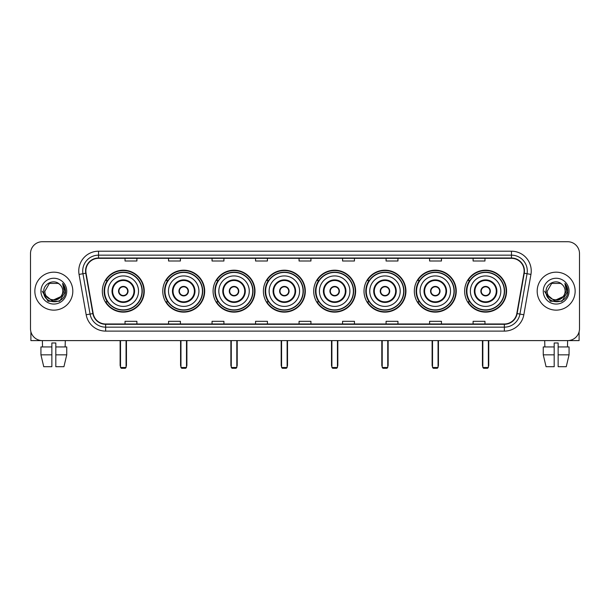 <?xml version="1.0" encoding="UTF-8"?>
<svg xmlns="http://www.w3.org/2000/svg" width="610" height="610" viewBox="0 0 610 610"><rect width="100%" height="100%" fill="white"/><g stroke="black" fill="none" stroke-linecap="round" stroke-linejoin="round"><path stroke-width="0.91" d="M464.637 291.153A20.961 20.961 0 0 0 485.598 312.122A20.961 20.961 0 0 0 506.567 291.153A20.961 20.961 0 0 0 485.598 270.192A20.961 20.961 0 0 0 464.637 291.153M414.327 291.153A20.961 20.961 0 0 0 435.288 312.122A20.961 20.961 0 0 0 456.25 291.153A20.961 20.961 0 0 0 435.288 270.192A20.961 20.961 0 0 0 414.327 291.153M364.01 291.153A20.961 20.961 0 0 0 384.979 312.122A20.961 20.961 0 0 0 405.94 291.153A20.961 20.961 0 0 0 384.979 270.192A20.961 20.961 0 0 0 364.01 291.153M313.7 291.153A20.961 20.961 0 0 0 334.661 312.122A20.961 20.961 0 0 0 355.63 291.153A20.961 20.961 0 0 0 334.661 270.192A20.961 20.961 0 0 0 313.7 291.153M263.39 291.153A20.961 20.961 0 0 0 284.351 312.122A20.961 20.961 0 0 0 305.313 291.153A20.961 20.961 0 0 0 284.351 270.192A20.961 20.961 0 0 0 263.39 291.153M213.081 291.153A20.961 20.961 0 0 0 234.042 312.122A20.961 20.961 0 0 0 255.003 291.153A20.961 20.961 0 0 0 234.042 270.192A20.961 20.961 0 0 0 213.081 291.153M162.763 291.153A20.961 20.961 0 0 0 183.732 312.122A20.961 20.961 0 0 0 204.693 291.153A20.961 20.961 0 0 0 183.732 270.192A20.961 20.961 0 0 0 162.763 291.153M102.327 291.153A20.961 20.961 0 0 0 123.289 312.122A20.961 20.961 0 0 0 144.257 291.153A20.961 20.961 0 0 0 123.289 270.192A20.961 20.961 0 0 0 102.327 291.153M107.36 301.836A19.184 19.184 0 0 1 107.36 280.478M167.796 301.836A19.184 19.184 0 0 1 167.796 280.478M218.106 301.836A19.184 19.184 0 0 1 218.106 280.478M268.415 301.836A19.184 19.184 0 0 1 268.415 280.478M318.733 301.836A19.184 19.184 0 0 1 318.733 280.478M369.042 301.836A19.184 19.184 0 0 1 369.042 280.478M419.352 301.836A19.184 19.184 0 0 1 419.352 280.478M469.662 301.836A19.184 19.184 0 0 1 469.662 280.478M30.5 253.577L30.5 328.729A11.864 11.864 0 0 0 42.364 340.601L567.635 340.601A11.864 11.864 0 0 0 579.5 328.729L579.5 253.577A11.864 11.864 0 0 0 567.635 241.712L42.364 241.712A11.864 11.864 0 0 0 30.5 253.577L30.5 328.729M34.854 291.153A18.986 18.986 0 0 0 53.84 310.139A18.986 18.986 0 0 0 72.819 291.153A18.986 18.986 0 0 0 53.84 272.174A18.986 18.986 0 0 0 34.854 291.153A18.986 18.986 0 0 0 53.84 310.139A18.986 18.986 0 0 0 72.819 291.153A18.986 18.986 0 0 0 53.84 272.174A18.986 18.986 0 0 0 34.854 291.153M537.181 291.153A18.986 18.986 0 0 0 556.16 310.139A18.986 18.986 0 0 0 575.146 291.153A18.986 18.986 0 0 0 556.16 272.174A18.986 18.986 0 0 0 537.181 291.153A18.986 18.986 0 0 0 556.16 310.139A18.986 18.986 0 0 0 575.146 291.153A18.986 18.986 0 0 0 556.16 272.174A18.986 18.986 0 0 0 537.181 291.153M85.873 270.985A12.658 12.658 0 0 1 98.53 258.327L511.47 258.327A12.658 12.658 0 0 1 523.937 273.181L516.822 313.525A12.658 12.658 0 0 1 504.356 323.986L105.644 323.986A12.658 12.658 0 0 1 93.177 313.525L86.063 273.181A12.658 12.658 0 0 1 85.873 270.985M85.56 270.985A12.97 12.97 0 0 0 85.758 273.234L92.872 313.578A12.97 12.97 0 0 0 105.644 324.299L504.356 324.299A12.97 12.97 0 0 0 517.128 313.578L524.242 273.234A12.97 12.97 0 0 0 511.47 258.007L98.53 258.007A12.97 12.97 0 0 0 85.56 270.985M79.056 274.416A19.779 19.779 0 0 1 98.53 251.206L511.47 251.206A19.779 19.779 0 0 1 530.944 274.416L523.83 314.76A19.779 19.779 0 0 1 504.356 331.108L105.644 331.108A19.779 19.779 0 0 1 86.17 314.76L79.056 274.416L82.952 273.73A15.822 15.822 0 0 1 98.53 255.163L511.47 255.163A15.822 15.822 0 0 1 527.048 273.73L519.933 314.074A15.822 15.822 0 0 1 504.356 327.151L105.644 327.151A15.822 15.822 0 0 1 90.067 314.074L82.952 273.73A15.822 15.822 0 0 1 82.708 270.985M567.635 241.712L42.364 241.712M42.54 346.93L42.364 340.601L567.635 340.601L567.46 346.93M579.5 328.729L579.5 253.577M517.128 313.578L519.933 314.074L527.048 273.73L530.944 274.416M299.068 258.327L299.068 261.004L310.932 261.004L310.932 258.327M255.56 258.327L255.56 261.004L267.424 261.004L267.424 258.327M212.051 258.327L212.051 261.004L223.916 261.004L223.916 258.327M168.543 258.327L168.543 261.004L180.407 261.004L180.407 258.327M125.035 258.327L125.035 261.004L136.899 261.004L136.899 258.327M342.576 258.327L342.576 261.004L354.44 261.004L354.44 258.327M386.084 258.327L386.084 261.004L397.949 261.004L397.949 258.327M429.592 258.327L429.592 261.004L441.457 261.004L441.457 258.327M473.101 258.327L473.101 261.004L484.965 261.004L484.965 258.327M310.932 323.986L310.932 321.31L299.068 321.31L299.068 323.986M267.424 323.986L267.424 321.31L255.56 321.31L255.56 323.986M223.916 323.986L223.916 321.31L212.051 321.31L212.051 323.986M180.407 323.986L180.407 321.31L168.543 321.31L168.543 323.986M136.899 323.986L136.899 321.31L125.035 321.31L125.035 323.986M354.44 323.986L354.44 321.31L342.576 321.31L342.576 323.986M397.949 323.986L397.949 321.31L386.084 321.31L386.084 323.986M441.457 323.986L441.457 321.31L429.592 321.31L429.592 323.986M484.965 323.986L484.965 321.31L473.101 321.31L473.101 323.986M60.687 296.902C55.945 303.315 44.431 299.213 44.896 291.153C44.347 302.69 63.326 302.69 62.777 291.153C63.326 302.69 44.347 302.69 44.896 291.153L49.364 283.414L58.308 283.414L59.696 284.405C54.206 278.656 43.645 283.391 43.745 291.153C42.738 304.954 65.11 305.32 65.476 291.824L65.491 291.153C65.461 288.225 64.485 285.648 62.571 283.429L64.111 291.153L60.687 296.902A8.937 8.937 0 0 0 62.777 291.153C63.326 302.69 44.347 302.69 44.896 291.153L49.364 283.414M62.777 291.153A8.937 8.937 0 0 0 59.696 284.405M61.259 296.422L51.934 300.646L44.019 294.058M40.939 291.153A12.894 12.894 0 0 0 53.84 304.054A12.894 12.894 0 0 0 66.734 291.153A12.894 12.894 0 0 0 53.84 278.259A12.894 12.894 0 0 0 40.939 291.153M62.571 283.429L65.491 291.496L64.95 287.623L65.491 291.496L64.95 287.623L65.491 291.496L62.655 283.528L65.491 291.496L62.655 283.528L65.491 291.153L59.666 301.256L48.007 301.256L42.181 291.153M62.655 283.528L65.491 291.504M30.896 331.771L30.896 340.601L76.776 340.601M40.931 346.93L40.931 354.837L43.745 366.702L40.931 354.837L40.931 346.93L51.858 346.93L51.858 342.972L55.815 342.972L55.815 346.93L66.742 346.93L66.742 354.837L63.928 366.702L66.742 354.837L55.815 354.837L55.815 346.93M65.308 340.601L65.133 346.93M51.858 346.93L51.858 366.702L43.745 366.702M40.931 354.837L51.858 354.837M63.928 366.702L55.815 366.702L55.815 354.837M108.061 291.153A15.227 15.227 0 0 1 123.289 275.926A15.227 15.227 0 0 1 138.523 291.153A15.227 15.227 0 0 1 123.289 306.388A15.227 15.227 0 0 1 108.061 291.153A15.227 15.227 0 0 0 123.289 306.388A15.227 15.227 0 0 0 138.523 291.153M112.614 291.153A10.683 10.683 0 0 0 123.289 301.836A10.683 10.683 0 0 0 133.971 291.153A10.683 10.683 0 0 0 123.289 280.478A10.683 10.683 0 0 0 112.614 291.153M107.596 280.478A18.986 18.986 0 0 0 107.596 301.836M142 291.153A18.712 18.712 0 0 0 123.289 272.449A18.712 18.712 0 0 0 104.584 291.153A18.712 18.712 0 0 0 123.289 309.865A18.712 18.712 0 0 0 142 291.153M118.546 291.153A4.743 4.743 0 0 0 123.289 295.903A4.743 4.743 0 0 0 128.039 291.153A4.743 4.743 0 0 0 123.289 286.41A4.743 4.743 0 0 0 118.546 291.153M143.861 291.153A20.565 20.565 0 0 1 105.713 301.836L107.619 301.836A18.963 18.963 0 0 0 135.839 305.374A18.963 18.963 0 0 0 135.839 276.932A18.963 18.963 0 0 0 107.619 280.478L105.713 280.478A20.565 20.565 0 0 1 143.861 291.153M118.698 289.971L118.858 289.971A4.59 4.59 0 0 1 127.726 289.971L127.475 289.971A4.354 4.354 0 0 1 123.289 295.507A4.354 4.354 0 0 1 119.102 289.971A4.354 4.354 0 0 1 127.475 289.971L127.886 289.971M127.886 292.342L127.726 292.342A4.59 4.59 0 0 1 118.858 292.342L118.698 292.342M120.521 340.601L120.521 367.494L126.064 367.494L126.064 340.601M120.521 367.494L121.314 368.287L125.271 368.287L126.064 367.494M168.505 291.153A15.227 15.227 0 0 1 183.732 275.926A15.227 15.227 0 0 1 198.959 291.153A15.227 15.227 0 0 1 183.732 306.388A15.227 15.227 0 0 1 168.505 291.153A15.227 15.227 0 0 0 183.732 306.388A15.227 15.227 0 0 0 198.959 291.153M173.049 291.153A10.683 10.683 0 0 0 183.732 301.836A10.683 10.683 0 0 0 194.407 291.153A10.683 10.683 0 0 0 183.732 280.478A10.683 10.683 0 0 0 173.049 291.153M168.032 280.478A18.986 18.986 0 0 0 168.032 301.836M202.436 291.153A18.712 18.712 0 0 0 183.732 272.449A18.712 18.712 0 0 0 165.02 291.153A18.712 18.712 0 0 0 183.732 309.865A18.712 18.712 0 0 0 202.436 291.153M178.982 291.153A4.743 4.743 0 0 0 183.732 295.903A4.743 4.743 0 0 0 188.475 291.153A4.743 4.743 0 0 0 183.732 286.41A4.743 4.743 0 0 0 178.982 291.153M204.297 291.153A20.565 20.565 0 0 1 166.149 301.836L168.055 301.836A18.963 18.963 0 0 0 196.275 305.374A18.963 18.963 0 0 0 196.275 276.932A18.963 18.963 0 0 0 168.055 280.478L166.149 280.478A20.565 20.565 0 0 1 204.297 291.153M179.134 289.971L179.294 289.971A4.59 4.59 0 0 1 188.162 289.971L187.918 289.971A4.354 4.354 0 0 1 183.732 295.507A4.354 4.354 0 0 1 179.546 289.971A4.354 4.354 0 0 1 187.918 289.971L188.322 289.971M188.322 292.342L187.918 292.342A4.354 4.354 0 0 1 179.546 292.342L179.134 292.342M187.918 292.342L188.162 292.342A4.59 4.59 0 0 1 179.294 292.342L179.546 292.342M180.964 340.601L180.964 367.494L186.5 367.494L186.5 340.601M180.964 367.494L181.75 368.287L185.707 368.287L186.5 367.494M218.815 291.153A15.227 15.227 0 0 1 234.042 275.926A15.227 15.227 0 0 1 249.269 291.153A15.227 15.227 0 0 1 234.042 306.388A15.227 15.227 0 0 1 218.815 291.153A15.227 15.227 0 0 0 234.042 306.388A15.227 15.227 0 0 0 249.269 291.153M223.359 291.153A10.683 10.683 0 0 0 234.042 301.836A10.683 10.683 0 0 0 244.724 291.153A10.683 10.683 0 0 0 234.042 280.478A10.683 10.683 0 0 0 223.359 291.153M218.342 280.478A18.986 18.986 0 0 0 218.342 301.836M252.754 291.153A18.712 18.712 0 0 0 234.042 272.449A18.712 18.712 0 0 0 215.33 291.153A18.712 18.712 0 0 0 234.042 309.865A18.712 18.712 0 0 0 252.754 291.153M229.291 291.153A4.743 4.743 0 0 0 234.042 295.903A4.743 4.743 0 0 0 238.785 291.153A4.743 4.743 0 0 0 234.042 286.41A4.743 4.743 0 0 0 229.291 291.153M254.606 291.153A20.565 20.565 0 0 1 216.466 301.836L218.372 301.836A18.963 18.963 0 0 0 246.592 305.374A18.963 18.963 0 0 0 246.592 276.932A18.963 18.963 0 0 0 218.372 280.478L216.466 280.478A20.565 20.565 0 0 1 254.606 291.153M229.444 289.971L229.604 289.971A4.59 4.59 0 0 1 238.472 289.971L238.228 289.971A4.354 4.354 0 0 1 234.042 295.507A4.354 4.354 0 0 1 229.856 289.971A4.354 4.354 0 0 1 238.228 289.971L238.64 289.971M238.64 292.342L238.228 292.342A4.354 4.354 0 0 1 229.856 292.342L229.444 292.342M238.228 292.342L238.472 292.342A4.59 4.59 0 0 1 229.604 292.342L229.856 292.342M231.274 340.601L231.274 367.494L236.81 367.494L236.81 340.601M231.274 367.494L232.067 368.287L236.017 368.287L236.81 367.494M269.124 291.153A15.227 15.227 0 0 1 284.351 275.926A15.227 15.227 0 0 1 299.579 291.153A15.227 15.227 0 0 1 284.351 306.388A15.227 15.227 0 0 1 269.124 291.153A15.227 15.227 0 0 0 284.351 306.388A15.227 15.227 0 0 0 299.579 291.153M273.676 291.153A10.683 10.683 0 0 0 284.351 301.836A10.683 10.683 0 0 0 295.034 291.153A10.683 10.683 0 0 0 284.351 280.478A10.683 10.683 0 0 0 273.676 291.153M268.659 280.478A18.986 18.986 0 0 0 268.659 301.836L266.776 301.836A20.565 20.565 0 0 0 304.924 291.153A20.565 20.565 0 0 0 266.776 280.478L268.682 280.478A18.963 18.963 0 0 1 296.902 276.932A18.963 18.963 0 0 1 296.902 305.374A18.963 18.963 0 0 1 268.682 301.836M303.063 291.153A18.712 18.712 0 0 0 284.351 272.449A18.712 18.712 0 0 0 265.647 291.153A18.712 18.712 0 0 0 284.351 309.865A18.712 18.712 0 0 0 303.063 291.153M279.609 291.153A4.743 4.743 0 0 0 284.351 295.903A4.743 4.743 0 0 0 289.102 291.153A4.743 4.743 0 0 0 284.351 286.41A4.743 4.743 0 0 0 279.609 291.153M279.761 289.971L279.921 289.971A4.59 4.59 0 0 1 288.789 289.971L288.538 289.971A4.354 4.354 0 0 1 284.351 295.507A4.354 4.354 0 0 1 280.165 289.971A4.354 4.354 0 0 1 288.538 289.971L288.949 289.971M288.949 292.342L288.538 292.342A4.354 4.354 0 0 1 280.165 292.342L279.761 292.342M288.538 292.342L288.789 292.342A4.59 4.59 0 0 1 279.921 292.342L280.165 292.342M281.584 340.601L281.584 367.494L287.119 367.494L287.119 340.601M281.584 367.494L282.377 368.287L286.334 368.287L287.119 367.494M319.434 291.153A15.227 15.227 0 0 1 334.661 275.926A15.227 15.227 0 0 1 349.896 291.153A15.227 15.227 0 0 1 334.661 306.388A15.227 15.227 0 0 1 319.434 291.153A15.227 15.227 0 0 0 334.661 306.388A15.227 15.227 0 0 0 349.896 291.153M323.986 291.153A10.683 10.683 0 0 0 334.661 301.836A10.683 10.683 0 0 0 345.344 291.153A10.683 10.683 0 0 0 334.661 280.478A10.683 10.683 0 0 0 323.986 291.153M318.969 280.478A18.986 18.986 0 0 0 318.969 301.836M353.373 291.153A18.712 18.712 0 0 0 334.661 272.449A18.712 18.712 0 0 0 315.957 291.153A18.712 18.712 0 0 0 334.661 309.865A18.712 18.712 0 0 0 353.373 291.153M329.918 291.153A4.743 4.743 0 0 0 334.661 295.903A4.743 4.743 0 0 0 339.412 291.153A4.743 4.743 0 0 0 334.661 286.41A4.743 4.743 0 0 0 329.918 291.153M355.233 291.153A20.565 20.565 0 0 1 317.086 301.836L318.992 301.836A18.963 18.963 0 0 0 347.212 305.374A18.963 18.963 0 0 0 347.212 276.932A18.963 18.963 0 0 0 318.992 280.478L317.086 280.478A20.565 20.565 0 0 1 355.233 291.153M330.071 289.971L330.231 289.971A4.59 4.59 0 0 1 339.099 289.971L338.847 289.971A4.354 4.354 0 0 1 334.661 295.507A4.354 4.354 0 0 1 330.483 289.971A4.354 4.354 0 0 1 338.847 289.971L339.259 289.971M339.259 292.342L338.847 292.342A4.354 4.354 0 0 1 330.483 292.342L330.071 292.342M338.847 292.342L339.099 292.342A4.59 4.59 0 0 1 330.231 292.342L330.483 292.342M331.893 340.601L331.893 367.494L337.437 367.494L337.437 340.601M331.893 367.494L332.686 368.287L336.644 368.287L337.437 367.494M369.751 291.153A15.227 15.227 0 0 1 384.979 275.926A15.227 15.227 0 0 1 400.206 291.153A15.227 15.227 0 0 1 384.979 306.388A15.227 15.227 0 0 1 369.751 291.153A15.227 15.227 0 0 0 384.979 306.388A15.227 15.227 0 0 0 400.206 291.153M374.296 291.153A10.683 10.683 0 0 0 384.979 301.836A10.683 10.683 0 0 0 395.654 291.153A10.683 10.683 0 0 0 384.979 280.478A10.683 10.683 0 0 0 374.296 291.153M369.279 280.478A18.986 18.986 0 0 0 369.279 301.836M403.683 291.153A18.712 18.712 0 0 0 384.979 272.449A18.712 18.712 0 0 0 366.267 291.153A18.712 18.712 0 0 0 384.979 309.865A18.712 18.712 0 0 0 403.683 291.153M380.228 291.153A4.743 4.743 0 0 0 384.979 295.903A4.743 4.743 0 0 0 389.721 291.153A4.743 4.743 0 0 0 384.979 286.41A4.743 4.743 0 0 0 380.228 291.153M405.543 291.153A20.565 20.565 0 0 1 367.395 301.836L369.302 301.836A18.963 18.963 0 0 0 397.522 305.374A18.963 18.963 0 0 0 397.522 276.932A18.963 18.963 0 0 0 369.302 280.478L367.395 280.478A20.565 20.565 0 0 1 405.543 291.153M380.381 289.971L380.541 289.971A4.59 4.59 0 0 1 389.409 289.971L389.165 289.971A4.354 4.354 0 0 1 384.979 295.507A4.354 4.354 0 0 1 380.792 289.971A4.354 4.354 0 0 1 389.165 289.971L389.569 289.971M389.569 292.342L389.165 292.342A4.354 4.354 0 0 1 380.792 292.342L380.381 292.342M389.165 292.342L389.409 292.342A4.59 4.59 0 0 1 380.541 292.342L380.792 292.342M382.211 340.601L382.211 367.494L387.746 367.494L387.746 340.601M382.211 367.494L382.996 368.287L386.954 368.287L387.746 367.494M420.061 291.153A15.227 15.227 0 0 1 435.288 275.926A15.227 15.227 0 0 1 450.515 291.153A15.227 15.227 0 0 1 435.288 306.388A15.227 15.227 0 0 1 420.061 291.153A15.227 15.227 0 0 0 435.288 306.388A15.227 15.227 0 0 0 450.515 291.153M424.606 291.153A10.683 10.683 0 0 0 435.288 301.836A10.683 10.683 0 0 0 445.971 291.153A10.683 10.683 0 0 0 435.288 280.478A10.683 10.683 0 0 0 424.606 291.153M419.588 280.478A18.986 18.986 0 0 0 419.588 301.836L417.713 301.836A20.565 20.565 0 0 0 455.853 291.153A20.565 20.565 0 0 0 417.713 280.478L419.619 280.478A18.963 18.963 0 0 1 447.839 276.932A18.963 18.963 0 0 1 447.839 305.374A18.963 18.963 0 0 1 419.619 301.836M454 291.153A18.712 18.712 0 0 0 435.288 272.449A18.712 18.712 0 0 0 416.577 291.153A18.712 18.712 0 0 0 435.288 309.865A18.712 18.712 0 0 0 454 291.153M430.546 291.153A4.743 4.743 0 0 0 435.288 295.903A4.743 4.743 0 0 0 440.039 291.153A4.743 4.743 0 0 0 435.288 286.41A4.743 4.743 0 0 0 430.546 291.153M430.69 289.971L430.858 289.971A4.59 4.59 0 0 1 439.726 289.971L439.474 289.971A4.354 4.354 0 0 1 435.288 295.507A4.354 4.354 0 0 1 431.102 289.971A4.354 4.354 0 0 1 439.474 289.971L439.886 289.971M439.886 292.342L439.474 292.342A4.354 4.354 0 0 1 431.102 292.342L430.69 292.342M439.474 292.342L439.726 292.342A4.59 4.59 0 0 1 430.858 292.342L431.102 292.342M432.52 340.601L432.52 367.494L438.056 367.494L438.056 340.601M432.52 367.494L433.313 368.287L437.263 368.287L438.056 367.494M470.371 291.153A15.227 15.227 0 0 1 485.598 275.926A15.227 15.227 0 0 1 500.825 291.153A15.227 15.227 0 0 1 485.598 306.388A15.227 15.227 0 0 1 470.371 291.153A15.227 15.227 0 0 0 485.598 306.388A15.227 15.227 0 0 0 500.825 291.153M474.923 291.153A10.683 10.683 0 0 0 485.598 301.836A10.683 10.683 0 0 0 496.281 291.153A10.683 10.683 0 0 0 485.598 280.478A10.683 10.683 0 0 0 474.923 291.153M469.906 280.478A18.986 18.986 0 0 0 469.906 301.836M504.31 291.153A18.712 18.712 0 0 0 485.598 272.449A18.712 18.712 0 0 0 466.894 291.153A18.712 18.712 0 0 0 485.598 309.865A18.712 18.712 0 0 0 504.31 291.153M480.855 291.153A4.743 4.743 0 0 0 485.598 295.903A4.743 4.743 0 0 0 490.349 291.153A4.743 4.743 0 0 0 485.598 286.41A4.743 4.743 0 0 0 480.855 291.153M506.17 291.153A20.565 20.565 0 0 1 468.022 301.836L469.929 301.836A18.963 18.963 0 0 0 498.149 305.374A18.963 18.963 0 0 0 498.149 276.932A18.963 18.963 0 0 0 469.929 280.478L468.022 280.478A20.565 20.565 0 0 1 506.17 291.153M481.008 289.971L481.168 289.971A4.59 4.59 0 0 1 490.036 289.971L489.784 289.971A4.354 4.354 0 0 1 485.598 295.507A4.354 4.354 0 0 1 481.412 289.971A4.354 4.354 0 0 1 489.784 289.971L490.196 289.971M490.196 292.342L489.784 292.342A4.354 4.354 0 0 1 481.412 292.342L481.008 292.342M489.784 292.342L490.036 292.342A4.59 4.59 0 0 1 481.168 292.342L481.412 292.342M482.83 340.601L482.83 367.494L488.366 367.494L488.366 340.601M482.83 367.494L483.623 368.287L487.581 368.287L488.366 367.494M579.103 331.771L579.103 340.601L533.224 340.601M543.258 346.93L543.258 354.837L546.072 366.702L543.258 354.837L543.258 346.93L554.185 346.93L554.185 342.972L558.142 342.972L558.142 346.93L569.069 346.93L569.069 354.837L566.255 366.702L569.069 354.837L558.142 354.837L558.142 346.93M554.185 346.93L554.185 366.702L546.072 366.702M543.258 354.837L554.185 354.837M566.255 366.702L558.142 366.702L558.142 354.837M544.692 340.601L544.867 346.93M565.104 291.153C565.653 302.69 546.674 302.69 547.223 291.153L551.692 283.414L560.636 283.414L562.016 284.405C556.534 278.656 545.973 283.391 546.072 291.153C545.066 304.954 567.437 305.32 567.803 291.824L567.818 291.153C567.788 288.225 566.812 285.648 564.898 283.429L566.438 291.153L563.015 296.902A8.937 8.937 0 0 0 565.104 291.153C565.653 302.69 546.674 302.69 547.223 291.153C546.674 302.69 565.653 302.69 565.104 291.153A8.937 8.937 0 0 0 562.016 284.405M563.015 296.902C558.272 303.315 546.758 299.213 547.223 291.153M563.587 296.422L554.261 300.646L546.346 294.058M543.266 291.153A12.894 12.894 0 0 0 556.16 304.054A12.894 12.894 0 0 0 569.061 291.153A12.894 12.894 0 0 0 556.16 278.259A12.894 12.894 0 0 0 543.266 291.153M564.898 283.429L567.818 291.496L567.277 287.623L567.818 291.496L567.277 287.623L567.818 291.496L564.982 283.528L567.818 291.496L564.982 283.528L567.818 291.153L561.993 301.256L550.334 301.256L544.509 291.153M564.982 283.528L567.818 291.504M511.47 251.206L511.47 258.007M82.952 273.73L85.758 273.234M105.644 331.108L105.644 324.299M504.356 324.299L504.356 331.108M86.17 314.76L92.872 313.578M524.242 273.234L527.048 273.73M98.53 251.206L98.53 258.007M519.933 314.074L523.83 314.76M134.566 291.153A11.27 11.27 0 0 0 123.289 279.883A11.27 11.27 0 0 0 112.019 291.153A11.27 11.27 0 0 0 123.289 302.43A11.27 11.27 0 0 0 134.566 291.153M120.124 340.601L120.124 365.123L120.521 365.123M126.064 365.123L126.453 365.123L126.453 340.601M195.002 291.153A11.27 11.27 0 0 0 183.732 279.883A11.27 11.27 0 0 0 172.455 291.153A11.27 11.27 0 0 0 183.732 302.43A11.27 11.27 0 0 0 195.002 291.153M180.568 340.601L180.568 365.123L180.964 365.123M186.5 365.123L186.896 365.123L186.896 340.601M245.311 291.153A11.27 11.27 0 0 0 234.042 279.883A11.27 11.27 0 0 0 222.772 291.153A11.27 11.27 0 0 0 234.042 302.43A11.27 11.27 0 0 0 245.311 291.153M230.877 340.601L230.877 365.123L231.274 365.123M236.81 365.123L237.206 365.123L237.206 340.601M295.629 291.153A11.27 11.27 0 0 0 284.351 279.883A11.27 11.27 0 0 0 273.082 291.153A11.27 11.27 0 0 0 284.351 302.43A11.27 11.27 0 0 0 295.629 291.153M281.187 340.601L281.187 365.123L281.584 365.123M287.119 365.123L287.516 365.123L287.516 340.601M345.939 291.153A11.27 11.27 0 0 0 334.661 279.883A11.27 11.27 0 0 0 323.392 291.153A11.27 11.27 0 0 0 334.661 302.43A11.27 11.27 0 0 0 345.939 291.153M331.504 340.601L331.504 365.123L331.893 365.123M337.437 365.123L337.826 365.123L337.826 340.601M396.248 291.153A11.27 11.27 0 0 0 384.979 279.883A11.27 11.27 0 0 0 373.701 291.153A11.27 11.27 0 0 0 384.979 302.43A11.27 11.27 0 0 0 396.248 291.153M381.814 340.601L381.814 365.123L382.211 365.123M387.746 365.123L388.143 365.123L388.143 340.601M446.558 291.153A11.27 11.27 0 0 0 435.288 279.883A11.27 11.27 0 0 0 424.019 291.153A11.27 11.27 0 0 0 435.288 302.43A11.27 11.27 0 0 0 446.558 291.153M432.124 340.601L432.124 365.123L432.52 365.123M438.056 365.123L438.453 365.123L438.453 340.601M496.875 291.153A11.27 11.27 0 0 0 485.598 279.883A11.27 11.27 0 0 0 474.328 291.153A11.27 11.27 0 0 0 485.598 302.43A11.27 11.27 0 0 0 496.875 291.153M482.434 340.601L482.434 365.123L482.83 365.123M488.366 365.123L488.762 365.123L488.762 340.601M120.124 365.123A3.164 3.164 0 0 0 120.521 366.656M126.064 366.656A3.164 3.164 0 0 0 126.453 365.123M180.568 365.123A3.164 3.164 0 0 0 180.964 366.656M186.5 366.656A3.164 3.164 0 0 0 186.896 365.123M230.877 365.123A3.164 3.164 0 0 0 231.274 366.656M236.81 366.656A3.164 3.164 0 0 0 237.206 365.123M281.187 365.123A3.164 3.164 0 0 0 281.584 366.656M287.119 366.656A3.164 3.164 0 0 0 287.516 365.123M331.504 365.123A3.164 3.164 0 0 0 331.893 366.656M337.437 366.656A3.164 3.164 0 0 0 337.826 365.123M381.814 365.123A3.164 3.164 0 0 0 382.211 366.656M387.746 366.656A3.164 3.164 0 0 0 388.143 365.123M432.124 365.123A3.164 3.164 0 0 0 432.52 366.656M438.056 366.656A3.164 3.164 0 0 0 438.453 365.123M482.434 365.123A3.164 3.164 0 0 0 482.83 366.656M488.366 366.656A3.164 3.164 0 0 0 488.762 365.123"/></g></svg>
